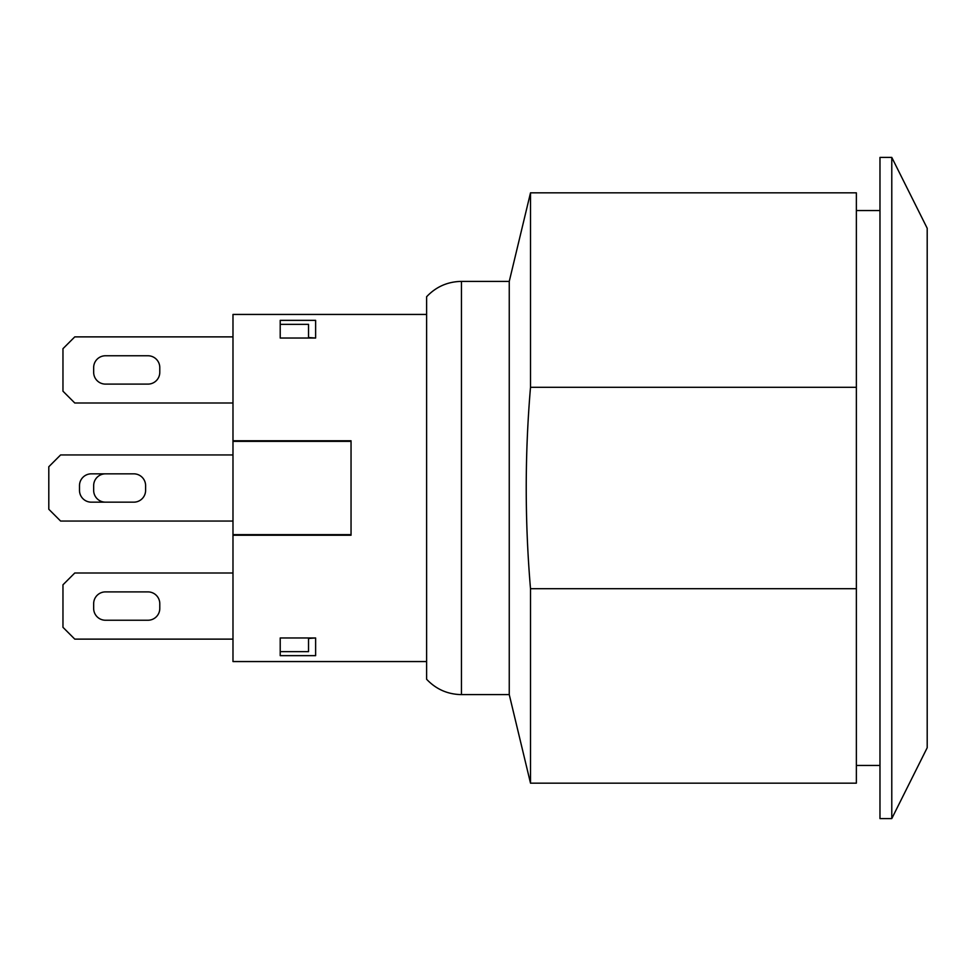 <?xml version="1.0" encoding="UTF-8"?>
<svg xmlns="http://www.w3.org/2000/svg" width="976" height="976" viewBox="0 0 976 976"><rect width="100%" height="100%" fill="white"/><g stroke="black" fill="none" stroke-linecap="round" stroke-linejoin="round"><path stroke-width="1.46" d="M426.61 314.443L426.61 679.259L426.61 296.741L426.61 314.443L232.983 314.443L232.983 440.774L351.043 440.774M351.043 535.226L232.983 535.226L232.983 440.774M426.61 661.557L232.983 661.557L232.983 535.226M315.626 338.038L280.21 338.038L280.21 320.348L315.626 320.348L315.626 338.038L308.538 337.525M280.21 637.962L315.626 637.962L315.626 655.652L280.21 655.652L280.21 637.962M105.469 591.895A11.81 11.81 0 0 0 93.659 603.705L93.659 608.426A11.81 11.81 0 0 0 105.469 620.236L147.974 620.236A11.81 11.81 0 0 0 159.783 608.426L159.783 603.705A11.81 11.81 0 0 0 147.974 591.895L105.469 591.895A11.81 11.81 0 0 0 93.659 603.705M93.659 490.367A11.81 11.81 0 0 0 105.469 502.164A11.81 11.81 0 0 1 93.659 490.367L93.659 485.633A11.81 11.81 0 0 1 105.469 473.836A11.81 11.81 0 0 0 93.659 485.633M147.974 384.105A11.81 11.81 0 0 0 159.783 372.295L159.783 367.574A11.81 11.81 0 0 0 147.974 355.764L105.469 355.764A11.81 11.81 0 0 0 93.659 367.574L93.659 372.295A11.81 11.81 0 0 0 105.469 384.105L147.974 384.105A11.81 11.81 0 0 0 159.783 372.295M79.495 490.367A11.81 11.81 0 0 0 91.305 502.164L133.81 502.164A11.81 11.81 0 0 0 145.607 490.367L145.607 485.633A11.81 11.81 0 0 0 133.81 473.836L91.305 473.836A11.81 11.81 0 0 0 79.495 485.633L79.495 490.367M145.607 485.633A11.81 11.81 0 0 0 133.81 473.836M133.81 502.164A11.81 11.81 0 0 0 145.607 490.367M159.783 603.705A11.81 11.81 0 0 0 147.974 591.895M147.974 620.236A11.81 11.81 0 0 0 159.783 608.426M93.659 608.426A11.81 11.81 0 0 0 105.469 620.236M105.469 355.764A11.81 11.81 0 0 0 93.659 367.574M93.659 372.295A11.81 11.81 0 0 0 105.469 384.105M159.783 367.574A11.81 11.81 0 0 0 147.974 355.764M232.983 336.879L74.774 336.879L62.964 348.688L62.964 391.193L74.774 402.99L232.983 402.99M232.983 573.01L74.774 573.01L62.964 584.807L62.964 627.312L74.774 639.121L232.983 639.121M232.983 454.938L60.61 454.938L48.8 466.748L48.8 509.252L60.61 521.062L232.983 521.062M280.21 651.663L308.538 651.663L308.538 637.962M308.538 338.038L308.538 324.337L280.21 324.337M232.983 534.641L351.043 534.641L351.043 441.359L232.983 441.359L351.043 441.359M308.538 638.475L315.626 637.962M856.367 488L856.367 588.699L530.505 588.699C524.807 521.562 524.807 454.438 530.505 387.301L856.367 387.301L856.367 488M879.974 765.452L856.367 765.452M509.252 281.393L509.252 694.607L461.453 694.607L461.453 281.393L509.252 281.393L530.505 192.833L856.367 192.833L856.367 387.301M530.505 192.833L530.505 387.301M856.367 588.699L856.367 783.167L530.505 783.167L509.252 694.607M530.505 588.699L530.505 783.167M879.974 157.417L879.974 818.583L891.783 818.583L891.783 157.417L879.974 157.417M891.783 157.417L927.2 228.262L927.2 747.738L891.783 818.583M856.367 210.548L879.974 210.548M461.453 281.393C447.691 281.625 436.077 286.737 426.61 296.741M461.453 694.607C447.691 694.375 436.077 689.263 426.61 679.259"/></g></svg>
